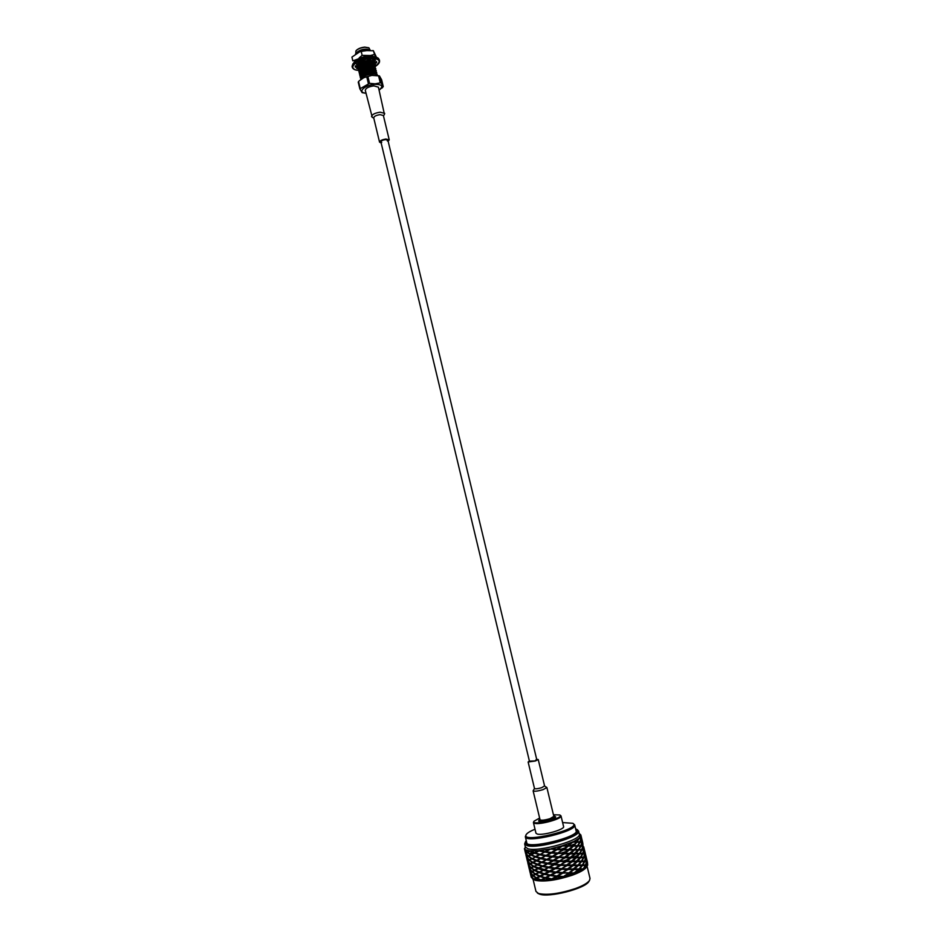 <?xml version="1.0" encoding="UTF-8"?>
<svg xmlns="http://www.w3.org/2000/svg" width="942" height="942" viewBox="0 0 942 942"><rect width="100%" height="100%" fill="white"/><g stroke="black" fill="none" stroke-linecap="round" stroke-linejoin="round"><path stroke-width="1.41" d="M354.039 62.396L356.17 59.699L352.826 60.83L351.931 57.085L359.679 51.857L361.233 51.574L362.14 55.343L370.324 55.531L375.552 57.144M361.233 51.574L365.225 50.562L373.385 50.762L375.387 56.838M373.385 50.762L376.541 57.438M358.207 59.746L368.628 56.591L370.818 56.72M372.055 61.607L360.645 64.539M360.527 65.787L359.444 65.81M372.961 62.302L372.302 62.678M356.17 59.699L366.485 55.79M359.079 65.787L358.078 65.681M359.326 64.551L360.268 64.668M359.185 63.432L357.995 63.02M359.114 57.957L362.14 55.343M370.324 55.531L374.292 54.518M358.525 62.89L359.408 63.161M370.818 60.335L371.16 61.725L370.83 60.335M358.808 64.15L359.926 64.374M373.903 62.431L374.351 61.607M371.772 64.28L373.338 64.48M358.313 67.247L360.397 66.87M357.689 66.011L358.243 66.941M374.398 63.585L376.612 62.831L376.67 61.736L374.645 62.125L373.597 61.03L375.505 60.335L373.597 59.64L372.325 60.559L369.617 60.3L370.724 59.358L367.639 59.57L367.557 60.441L364.224 61.124L364.095 60.3L356.347 64.256L358.266 64.174L357.301 65.681L355.322 65.869L355.381 67.188L357.336 66.564L358.078 67.447M374.916 64.986L375.528 64.433L374.598 64.468M359.891 68.142L361.139 68.307M358.042 67.777L356.535 68.33L358.36 68.978M358.372 67.659L358.419 68.872M359.102 68.118L358.266 67.565M373.597 61.03L373.315 59.841M369.617 60.3L369.405 59.393M374.645 63.008L374.315 61.619M372.384 65.445L372.066 64.091M359.573 67.577L359.361 66.705M357.336 66.564L357.124 65.693M358.36 64.244L357.972 62.937M362.175 61.831L361.975 60.983M364.224 61.124L364.024 60.323M355.381 67.188L355.228 66.552M376.612 62.831L376.317 61.595M369.24 56.803L368.228 56.602M371.595 63.573L371.23 62.031L371.595 63.573L367.792 62.455C363.365 63.09 360.986 64.374 360.645 66.27L360.798 66.588M360.998 66.811L361.693 67.2M371.113 64.939L371.643 63.879M372.114 65.728L372.49 67.271L368.699 66.223C364.271 66.87 361.893 68.142 361.551 70.038L361.257 68.79M362.858 73.629L369.782 70.756L372.443 70.968C368.546 70.462 365.343 71.345 362.858 73.629M362.611 74.324L363.647 75.454L362.611 74.324M364.048 75.572L365.072 75.725L364.048 75.572M371.972 74.065L373.162 73.123L371.972 74.065M373.444 72.734L373.114 71.274L373.444 72.734M365.92 74.1L365.708 73.817C367.027 72.24 368.64 71.851 370.536 72.664L370.524 72.864M356.312 52.811L356.335 52.799C360.127 49.514 364.472 48.478 369.358 49.679L370.147 50.091C364.754 48.843 359.868 50.138 355.487 53.988L356.194 52.987M370.065 50.279L369.429 50.303M360.833 79.422C360.668 75.619 375.752 71.969 377.401 75.419M360.774 79.434L360.774 79.434C359.667 75.336 375.752 70.897 377.177 74.347L374.963 72.946C370.748 72.546 366.638 73.606 362.623 76.125L360.727 79.258M360.339 77.562L362.199 74.265C366.191 71.757 370.288 70.697 374.504 71.097L376.729 72.499C375.269 68.978 358.867 73.629 360.362 77.715L360.751 78.433M359.891 75.713L361.775 72.393C365.755 69.896 369.841 68.848 374.033 69.237L376.282 70.662C374.822 67.117 358.419 71.769 359.926 75.866L360.303 76.596M359.455 73.876L361.351 70.532C365.319 68.048 369.382 67 373.562 67.388L375.846 68.813C374.374 65.257 357.984 69.908 359.479 74.029L359.856 74.748M361.646 75.76L362.564 75.972M363.212 76.078L364.177 76.137M373.668 74.053L373.008 74.029M363.636 75.807L364.778 75.843M359.338 68.224L360.904 68.66C364.872 66.187 368.934 65.151 373.103 65.54L375.399 66.976C373.927 63.397 357.536 68.048 359.043 72.181L359.42 72.911M360.904 68.66L358.961 71.875L359.467 72.734M360.963 73.57L362.482 73.9M358.89 66.387L360.468 66.823C364.436 64.339 368.475 63.291 372.632 63.679L374.951 65.128C373.479 61.548 357.089 66.199 358.596 70.344L358.973 71.062M359.102 71.192L359.997 71.804M360.233 71.91L361.728 72.31M360.503 66.8L358.525 70.038L359.032 70.886M359.173 71.015L360.162 71.604M360.433 71.698L362.034 72.063M358.702 64.256L360.079 64.927C364.001 62.478 368.028 61.442 372.172 61.831L374.516 63.279C373.032 59.687 356.641 64.339 358.16 68.495L358.537 69.225M360.35 70.261L361.316 70.485M360.079 64.927L358.078 68.189L358.584 69.049M360.068 69.885L361.598 70.238M373.574 60.924L372.49 60.441M369.594 60.17L367.568 60.382M365.614 60.783C360.386 62.325 357.76 64.28 357.713 66.658L358.09 67.377M373.503 60.618L372.761 60.241M369.511 59.864L367.592 60.053M364.165 60.865L362.128 61.642M359.491 63.185L357.642 66.352L358.137 67.212M358.278 67.341L359.267 67.918M359.526 68.024L361.163 68.401M373.574 59.511L370.477 58.333M369.959 58.322L361.445 60.253M360.845 60.559L357.936 62.773M357.772 65.669L358.655 66.281M357.83 65.493L358.808 66.081M359.067 66.175L360.715 66.564M364.813 57.05L359.75 59.075M358.443 64.551L359.997 64.986M358.619 64.339L360.28 64.739M358.078 60.794L358.843 60.983M373.738 74.006L374.869 73.229M368.652 50.338L361.151 51.386M371.431 62.878L372.278 62.148M369.417 59.44L368.534 59.464M364.048 60.382L362.034 61.218M359.302 63.126L358.82 63.75M358.525 64.445L358.949 65.928M359.149 66.105L360.539 66.764M371.878 64.715L372.714 63.985M372.714 61.948L372.726 61.937C368.051 60.641 363.553 61.854 359.255 65.61M358.961 66.293L359.397 67.765M359.597 67.942L360.998 68.613M372.314 66.541L373.138 65.834M373.197 63.797C368.499 62.49 364.001 63.715 359.691 67.471M359.408 68.142L359.397 68.86M359.444 69.002L359.844 69.614M360.044 69.79L361.457 70.45M372.761 68.377L373.574 67.683M373.786 67.435L374.021 66.046M373.656 65.646C368.946 64.339 364.448 65.563 360.127 69.319M360.209 69.626L360.291 71.462M360.492 71.639L361.916 72.287M374.221 69.272L374.469 67.895M374.104 67.506C369.394 66.187 364.884 67.412 360.574 71.18M360.327 72.687L360.739 73.299M360.939 73.476L362.376 74.135M373.633 72.063L374.433 71.38M374.657 71.121L374.916 69.743M374.551 69.355C369.841 68.048 365.331 69.272 361.01 73.029M360.774 74.536L361.186 75.148M361.387 75.325L362.835 75.972M363.459 76.114L364.059 76.196M375.093 72.97L375.481 71.981M375.01 71.203C370.288 69.896 365.767 71.121 361.445 74.889M375.799 74.383L375.811 73.441M375.458 73.052C370.736 71.745 366.214 72.981 361.881 76.749M358.596 62.914L359.361 63.291M358.184 62.808L358.148 63.632M358.584 64.386L359.82 65.128M369.488 59.746L367.615 59.876M364.118 60.7L362.105 61.524M358.89 64.068L358.855 66.034M359.02 66.234L360.268 66.964M371.949 65.022L372.997 64.044M373.315 62.926L372.82 62.254M359.326 65.916L359.302 67.871M359.467 68.071L360.727 68.813M372.384 66.847L373.421 65.893M371.984 63.597L361.069 66.411M359.773 67.777L359.75 69.72M359.915 69.92L361.186 70.65M372.832 68.684L373.856 67.742M374.033 67.483L373.727 65.964M372.443 65.445L361.493 68.271M360.456 71.851L361.646 72.499M373.267 70.52L374.292 69.59M374.469 69.331L374.174 67.812M372.914 67.306L361.716 70.261M360.645 71.486L360.633 73.417M360.904 73.7L362.093 74.336M373.574 72.452L374.728 71.439M374.904 71.18L374.633 69.661M373.373 69.155L362.14 72.134M361.08 73.346L361.08 75.266M362.905 76.278L363.624 76.432M374.292 74.1L375.163 73.288M375.34 73.029L375.081 71.51M374.127 71.039L362.564 74.006M361.516 75.195L361.245 76.537M375.964 74.442L375.54 73.37M374.304 72.864L374.068 72.817C370.442 72.475 366.874 73.394 363.365 75.596L363.188 75.737M370.1 50.067L368.923 47.854L364.825 47.265C360.609 47.724 357.63 48.96 355.888 50.986L355.829 53.494M368.711 47.748L364.684 47.124C360.621 47.571 357.76 48.772 356.076 50.715L356.017 50.797M382.04 88.053L383.253 86.558L381.64 79.834L379.449 75.925L371.89 75.395L363.848 77.656L359.173 80.859L358.243 82.119L359.856 88.866L369.547 83.355L375.093 83.826L380.968 82.719L383.253 86.558L379.167 90.126M379.332 75.949L380.968 82.719M366.002 93.317L362.175 92.669L359.856 88.866M366.779 76.891L368.404 83.697M358.584 81.601L360.197 88.36M378.554 75.76L380.191 82.543M367.922 76.561L369.547 83.355M379.084 89.985C383.688 86.299 382.287 84.415 374.904 84.333C364.519 84.945 356.806 92.681 365.955 93.14M370.442 72.887L368.805 72.216L365.932 74.159M359.008 60.359L359.291 61.159M369.052 56.826L367.674 56.638M366.485 57.038L361.351 58.475M544.606 786.04L546.89 787.547L553.837 816.408L549.928 818.692C544.547 820.246 541.25 820.588 540.037 819.728L533.125 790.856L534.479 788.466M546.89 787.547L542.957 789.679C537.576 791.198 534.302 791.586 533.125 790.856M544.488 785.969L541.721 787.677C537.776 788.795 535.362 789.09 534.503 788.548L528.132 761.972L529.404 761.101M536.705 759.346L538.235 759.546L535.315 761.006L528.132 761.972M536.045 759.723L536.822 759.888L534.726 760.936L530.158 761.136M372.267 117.314L365.284 90.326C365.708 88.148 368.569 86.652 373.856 85.863L378.413 87.17L384.442 114.394M371.56 116.549C372.019 114.465 374.892 113.016 380.179 112.192L384.713 113.381M381.157 142.948L379.544 142.148L373.715 117.832C374.056 116.313 376.164 115.242 380.05 114.641L383.382 115.513L389.223 139.828L388.151 141.265M379.544 142.148C379.897 140.699 382.028 139.663 385.914 139.039L389.223 139.828M381.734 142.36L380.886 141.83C381.145 140.782 382.676 140.028 385.49 139.581L387.88 140.146L387.374 141.006M539.354 819.599L538.871 820.612L539.636 821.094C542.945 822.025 556.145 818.292 555.285 816.679L554.391 815.984M539.884 819.069L540.013 820.352C543.475 821.294 557.04 817.126 554.343 815.949L553.684 815.748M535.044 874.129L532.878 875.259L530.758 872.798L532.089 871.939L535.044 874.129L536.928 873.611L551.647 865.639M529.475 869.819L530.499 872.363L533.549 871.138M586.324 865.533L587.667 865.121L587.431 862.166L587.337 865.722L582.862 869.419L575.586 872.904L562.739 877.026L550.764 879.416L541.709 880.205L534.244 879.522L552.118 869.831M563.257 876.507L557.146 876.531L552.424 879.157L546.36 877.426L541.709 880.205L542.18 879.616L540.991 879.934L537.011 878.121L537.847 877.497L533.513 879.298L555.05 868.112M530.393 873.658L531.406 876.213L534.479 875M533.796 879.133L531.677 876.649L533.007 875.824L535.974 878.015M530.334 873.422L532.595 875.424M530.252 872.963L531.535 872.268M531.17 876.802L532.489 876.119M531.253 877.285L533.513 879.298L531.253 877.285M578.741 838.427L580.884 838.639L579.883 841.748L575.327 842.054L576.704 841.677L579.318 837.909L580.955 838.144L580.802 834.883L579.13 833.434M581.143 838.192L580.931 835.33L581.72 838.604L580.048 838.521M580.248 841.771L581.885 841.983L581.826 839.075L581.096 838.686L580.248 841.771L578.388 842.23M582.074 842.03L581.862 839.157L582.651 842.442L580.943 842.372M577.222 841.677L579.083 838.439M578.164 845.551L580.025 842.301L581.815 842.489L580.825 845.61L567.331 845.692L578.706 838.427M568.992 845.563L572.571 842.219L575.327 842.054L576.834 842.23L574.043 845.551M581.179 845.633L582.026 842.537L582.757 842.913L582.815 845.822L579.306 846.093M577.634 845.551L579.636 842.278L576.834 842.23M582.792 843.008L583.004 845.869L582.78 842.996M583.004 845.869L581.838 846.222M573.372 845.551L576.28 842.23M582.121 849.496L582.957 846.375L583.675 846.74L583.746 849.672L568.273 849.59L572.818 846.116L567.331 845.692L568.332 846.116L564.14 849.378L562.727 849.39L567.531 846.104L562.998 845.539M584.417 850.402L583.71 846.811M583.934 849.719L582.745 850.084M578.576 849.425L580.566 846.152L572.23 845.81L573.513 846.116L569.934 849.46M579.095 849.425L580.955 846.163L582.745 846.34L581.756 849.484M574.314 849.448L577.222 846.104L576.257 845.928L579.53 846.116M574.985 849.448L577.764 846.104M556.698 849.06L551.364 852.451L544.959 851.592L549.633 849.001L556.934 849.083L561.573 845.975L571.876 842.23M560.231 849.248L563.257 849.354L557.864 849.131L562.456 846.01L567.531 846.104M557.864 849.131L557.005 849.036M562.515 849.884L557.075 849.637L552.295 852.545L557.876 852.993L562.727 849.39L563.398 849.919L557.947 852.946M557.629 852.981L552.306 856.372L540.696 854.476L548.856 849.437M545.865 851.745L550.564 849.095L556.145 849.578M583.051 853.358L583.887 850.226L584.605 850.567L584.688 853.523L581.155 853.829L582.686 853.346L583.675 850.19L581.885 850.025L580.037 853.311L578.141 853.688L579.507 853.311L581.508 850.014L577.199 849.802L578.706 849.978L575.927 853.334L574.102 853.593L578.164 849.978L573.16 849.708L574.443 850.014L570.864 853.358L569.215 853.487L573.76 850.014L568.273 849.59L569.274 850.014L565.082 853.287L563.669 853.299L568.273 849.59L560.337 849.26M584.641 850.661L585.429 853.935L584.641 850.65M584.864 853.57L583.628 853.935M552.295 852.545L551.612 852.31M563.457 853.805L558.818 856.902L553.237 856.466L558.005 853.546L563.669 853.299L564.34 853.829L558.889 856.855M553.237 856.466L552.554 856.219M558.571 856.89L553.248 860.282L547.738 859.563L536.128 856.796L545.524 851.368L540.696 854.476M585.794 857.42L585.571 854.488L586.36 857.762L583.757 857.773L581.909 861.07L580.013 861.435L581.391 861.082L583.381 857.762L582.097 857.691L583.628 857.208L584.605 854.041L582.827 853.899L580.978 857.185L579.071 857.561L580.449 857.196L582.439 853.888L578.141 853.688L579.648 853.864L576.869 857.232L575.044 857.491L579.095 853.876L574.102 853.593L575.385 853.899L571.806 857.267L570.157 857.397L574.702 853.911L569.215 853.487L570.216 853.923L566.024 857.208L564.611 857.196L569.215 853.487L561.361 853.169M583.993 857.232L585.618 857.373L585.535 854.406L584.817 854.076L583.993 857.232L579.071 857.561L580.59 857.75L577.799 861.129L575.986 861.388L580.037 857.75L575.044 857.491L576.327 857.797L572.748 861.176L571.099 861.294L575.633 857.809L570.157 857.397L571.158 857.832L566.966 861.118L565.589 861.082M539.872 854.276L535.197 852.91L535.668 852.357L534.479 852.651L538.247 850.72L549.633 849.001M559.513 860.811L554.179 864.203L541.732 862.083L532.371 858.692L536.599 856.243L535.397 856.537L531.453 854.818L538.789 850.673M535.197 852.91L539.071 850.932L544.205 852.004M560.443 864.732L555.121 868.124L542.663 865.992L533.302 862.578L549.645 853.44M546.796 855.654L551.506 853.016L557.087 853.487M545.901 855.501L551.317 852.439M549.645 871.162L534.232 866.463L552.247 856.36M547.738 859.563L552.436 856.926L558.017 857.408M546.831 859.41L547.432 859.092M535.397 856.537L540.767 854.005L536.128 856.796M524.776 849.99L527.355 852.063L529.498 850.85L538.247 850.72M529.051 851.721L530.37 850.92M529.851 855.666L532.301 854.217L530.864 854.5L527.779 852.439L530.063 851.179L533.902 852.946L535.668 852.357L531.453 854.818M584.923 861.094L585.747 857.927L586.466 858.244L586.548 861.235L583.027 861.565L584.558 861.082L585.535 857.891L584.523 857.797M565.341 861.636L559.889 861.388L555.121 864.297L560.702 864.744L570.157 857.397L564.611 857.196L565.282 857.738L559.842 860.776M564.399 857.715L558.947 857.467L554.179 860.376L559.76 860.823L564.399 857.715L562.621 857.102M586.736 861.271L586.489 858.315L587.29 861.6L585.441 861.659M530.864 854.5L533.902 852.946M540.802 858.174L546.454 855.277L541.626 858.386M554.179 860.376L553.507 860.14M541.732 862.083L547.396 859.175L542.568 862.283M530.57 859.646L532.371 858.692M530.417 854.724L528.274 855.925L526.178 853.534L527.485 852.616L530.417 854.724L532.301 854.217L528.709 856.302L531.783 858.374M524.906 850.65L525.907 853.111L528.815 851.851M585.853 864.956L587.478 865.086L587.396 862.083L586.678 861.789L585.853 864.956L583.958 865.427L585.5 864.956L586.477 861.753L580.013 861.435L581.52 861.636L578.741 865.027L576.928 865.274L578.082 865.039L580.978 861.636L575.986 861.388L577.269 861.694L573.69 865.086L572.041 865.203L576.586 861.706L571.099 861.294L572.1 861.73L567.908 865.039L566.495 865.027L571.299 861.73L565.553 861.106L566.224 861.659L560.796 864.685M585.5 864.956L582.851 864.956L584.699 861.636M582.851 864.956L580.955 865.333L582.333 864.968L584.311 861.624L583.027 861.565M555.121 864.297L554.449 864.049M524.859 850.414L525.13 849.825L527.073 852.239M536.328 860.435L541.697 857.903L537.058 860.694M544.535 873.811L535.15 870.349L550.929 861.6M548.668 863.484L553.378 860.847L558.959 861.329M547.773 863.331L553.178 860.282M537.258 864.332L542.627 861.8L537.988 864.591M531.347 858.609L528.403 856.478L527.096 857.385L529.192 859.787L533.219 858.091L529.628 860.164L532.713 862.26L537.529 860.128L533.302 862.578M527.991 856.101L526.825 856.961L526.048 853.664L527.991 856.101L529.793 855.701M525.695 853.817L526.79 853.063M583.958 865.427L585.63 865.51L583.793 868.842L581.885 869.219L583.275 868.854L585.253 865.498L580.955 865.333L582.462 865.521L579.683 868.924L577.858 869.172L579.012 868.936L581.92 865.533L576.928 865.274L578.211 865.592L574.644 868.995L572.983 869.113L577.517 865.604L572.041 865.203L573.042 865.639L568.85 868.948L567.437 868.936L572.241 865.639L566.495 865.027L567.166 865.58L561.738 868.606M566.283 865.557L561.644 868.665L556.063 868.23L560.831 865.309L566.283 865.557L565.07 864.956M556.063 868.23L555.391 867.971M551.541 865.698L554.108 864.191M549.61 867.394L554.32 864.768L559.901 865.251M531.441 863.543L534.149 861.965L532.713 862.26M542.663 865.992L548.326 863.096L543.499 866.193M532.289 867.464L534.232 866.463M532.265 862.483L530.111 863.661L528.003 861.235L529.322 860.34L532.265 862.483L534.149 861.965L530.546 864.038L533.631 866.134M526.731 858.303L527.744 860.811L530.723 859.551M579.153 869.501L582.862 869.419L577.858 869.172L578.459 869.513L573.925 873.022L575.586 872.904L579.153 869.501L572.983 869.113L573.984 869.56L569.792 872.869L567.92 872.822M567.225 869.466L561.773 869.231L557.005 872.151L562.586 872.586L567.437 868.936L568.108 869.49L562.68 872.528M560.843 869.172L556.063 872.045L550.552 871.315L555.262 868.689L561.373 868.654M550.552 871.315L537.011 878.121M543.605 869.902L549.268 867.005L544.441 870.102M557.005 872.151L556.333 871.892M563.504 872.645L568.921 872.857L573.183 869.56L566.436 868.889M526.672 858.068L526.955 857.514L528.909 859.952M526.602 857.632L527.732 856.902M538.188 868.23L543.558 865.698L538.918 868.489M533.196 866.357L530.24 864.214L528.921 865.086L531.029 867.523L535.068 865.839L531.465 867.9L534.561 870.019L539.389 867.923L535.15 870.349M529.828 863.826L528.662 864.65L527.873 861.353L529.828 863.826L531.665 863.414M527.508 861.471L528.686 860.741M568.167 873.387L563.528 876.519L557.947 876.072L562.715 873.152L568.379 872.845L569.05 873.411L563.634 876.449M557.947 876.072L557.275 875.813M561.785 873.093L556.204 872.61L551.494 875.236L557.005 875.966L562.315 872.575M539.118 872.127L544.5 869.607L539.848 872.386M551.494 875.236L552.978 873.787M536.551 878.356L540.402 880.205L555.98 872.045M533.219 871.315L535.998 869.725L534.561 870.019M534.126 870.243L531.947 871.385L529.84 868.936L531.158 868.077L534.126 870.243L535.998 869.725L532.607 871.656M528.556 865.981L529.581 868.5L532.619 867.264M552.036 878.733L553.625 877.873M551.529 879.004L556.922 875.966M535.492 873.905L540.319 871.809L536.08 874.235L536.928 873.611L535.492 873.905L532.395 871.774M540.991 879.934L551.141 874.835L546.301 877.932M528.509 865.745L528.792 865.203L530.746 867.688M528.427 865.298L529.628 864.579M529.416 869.584L529.71 869.054L531.677 871.55M529.333 869.125L530.57 868.43M534.326 875.094L536.928 873.611L533.313 875.648L536.41 877.791M576.575 855.748L572.3 857.832M570.04 858.751L563.422 861M558.276 862.401L552.165 863.72M546.572 864.603L545.029 864.78M539.578 865.121L536.575 865.027M577.54 841.677L576.763 842.336M573.584 844.303L570.499 845.775M564.388 848.118L560.749 849.272M537.093 853.523L530.452 853.016M575.868 829.867L576.351 830.597C579.436 837.108 526.625 849.778 526.425 842.584L526.507 841.712M538.117 893.452L539.46 894.088C548.585 898.02 585.288 888.624 588.88 881.465L589.021 881.229M526.272 840.711L525.648 841.465C524.765 842.866 525.424 843.879 527.638 844.491C539.377 848.353 586.536 833.54 576.528 829.254L575.633 828.866M533.042 879.145L535.963 891.426L538.483 893.487C547.102 895.383 559.336 893.758 575.173 888.636C582.827 885.833 587.608 883.101 589.515 880.452L590.022 878.45L587.054 866.181M525.53 841.653L524.659 843.938L527.073 845.622C537.67 849.248 581.65 836.696 578.541 831.009L576.716 829.372M533.878 879.663L535.704 880.429C544.441 881.995 556.534 880.287 571.971 875.318C579.719 872.516 584.523 869.831 586.395 867.252L586.536 867.017M578.541 831.009L579.283 834.059C582.403 839.828 538.424 852.404 527.803 848.707L525.389 846.999L524.659 843.938M525.236 846.375L524.894 849.39M525.259 849.696L529.498 850.85M551.364 848.636L561.573 845.975M579.318 837.909L580.896 835.248M544.782 878.062L540.19 876.59M545.477 877.72L540.779 876.296M549.822 875.495L544.676 874.364M550.587 875.083L545.371 874.023M555.274 872.504L549.775 871.727M567.037 865.015L561.62 864.803M571.299 861.73L566.224 861.659M571.959 861.176L566.966 861.118M575.633 857.809L571.158 857.832M576.198 857.244L571.806 857.267M579.095 853.876L575.385 853.899M579.507 853.311L575.927 853.334M581.508 850.014L578.706 849.978M539.472 876.307L535.621 874.459M540.049 876.025L536.08 874.235M543.852 874.152L539.26 872.681M548.88 871.562L543.734 870.467M554.332 868.583L548.845 867.806M565.553 861.106L564.023 861.035M566.083 861.094L560.678 860.882M570.357 857.821L565.282 857.738M571.017 857.267L566.024 857.208M574.702 853.911L570.216 853.923M575.256 853.346L570.864 853.358M578.164 849.978L574.443 850.014M531.3 876.319L530.452 873.929M538.541 872.41L534.691 870.585M542.922 870.243L538.329 868.783M547.95 867.653L542.804 866.546M553.39 864.662L547.903 863.896M565.141 857.185L559.736 856.961M569.415 853.911L564.34 853.829M570.075 853.358L565.082 853.287M573.76 850.014L569.274 850.014M577.222 846.104L573.513 846.116M578.8 842.254L572.477 841.96M530.381 872.469L529.545 870.09M537.611 868.512L533.773 866.699M541.98 866.334L537.399 864.886M547.008 863.743L541.862 862.637M552.448 860.741L546.972 859.975M564.199 853.264L558.794 853.04M568.473 850.014L563.398 849.919M569.145 849.46L564.14 849.378M572.818 846.116L568.332 846.116M576.704 841.677L573.101 841.665M529.463 868.618L528.627 866.251M536.681 864.615L532.842 862.813M541.049 862.425L536.469 860.988M546.077 859.822L540.932 858.739M551.506 856.831L546.03 856.066M568.203 845.551L563.198 845.469M528.544 864.768L527.72 862.425M535.751 860.717L531.912 858.939M540.119 858.527L535.539 857.09M545.135 855.913L540.002 854.83M550.575 852.91L545.1 852.157M527.638 860.917L526.802 858.586M534.832 856.831L530.994 855.053M539.189 854.618L534.609 853.205M544.959 851.592L539.766 850.567M526.719 857.079L525.895 854.747M534.479 852.651L530.523 850.932M525.801 853.228L524.977 850.92M587.408 865.604L585.63 865.51M583.275 868.854L579.683 868.924M585.253 865.498L582.462 865.521M567.696 872.822L573.925 873.022L569.05 873.411M574.797 872.916L569.792 872.869M578.459 869.513L573.984 869.56M579.012 868.936L574.644 868.995M581.92 865.533L578.211 865.592M582.333 864.968L578.741 865.027M584.311 861.624L581.52 861.636M584.558 861.082L581.909 861.07M573.183 869.56L568.108 869.49M573.855 868.995L568.85 868.948M577.517 865.604L573.042 865.639M578.082 865.039L573.69 865.086M580.978 861.636L577.269 861.694M581.391 861.082L577.799 861.129M583.381 857.762L580.59 857.75M583.628 857.208L580.978 857.185M552.071 878.745L550.764 879.416L545.606 878.285M556.204 876.425L550.717 875.648M567.979 868.936L562.562 868.724M572.241 865.639L567.166 865.58M572.901 865.086L567.908 865.039M576.586 861.706L572.1 861.73M577.14 861.141L572.748 861.176M580.037 857.75L576.327 857.797M580.449 857.196L576.869 857.232M582.439 853.888L579.648 853.864M582.686 853.346L580.037 853.311M565.871 851.592L560.996 853.146M565.271 844.786L563.069 845.539M526.178 834.624L525.33 836.743C525.506 843.714 577.682 831.185 574.679 824.898L572.96 823.39M533.949 821.306L533.419 822.554L534.691 823.355C540.19 824.957 562.492 818.645 561.02 815.925L559.984 815.054M533.419 822.554L535.963 833.211L537.246 834.047C542.78 835.766 565.094 829.419 563.587 826.57L561.02 815.925M539.636 818.056L533.996 821.212C530.381 826.381 565.471 817.962 559.889 814.995L553.437 814.748M539.389 819.54L538.624 821.059C540.508 822.496 554.685 819.093 555.698 816.961L554.332 815.949M535.009 829.219C530.311 831.127 527.402 832.869 526.284 834.447C519.419 844.209 583.322 828.878 572.783 823.284L562.633 822.578M538.859 820.47L538.8 821.141M555.497 817.303L555.227 816.549M377.401 57.957L369.653 56.814C361.634 57.733 356.052 60.076 352.909 63.832M375.163 66.435C381.781 61.254 380.05 58.522 369.994 58.227C355.888 58.934 345.961 69.814 358.596 70.356L358.525 70.038M358.643 70.367L359.255 70.403M373.421 67.365L374.009 67.07M374.08 67.035L374.998 66.529M378.719 63.302L379.52 60.618C378.708 58.38 375.54 57.391 370.018 57.65C359.008 59.252 353.073 62.431 352.237 67.176L354.168 69.202M379.426 60.312L379.367 59.994C378.554 57.756 375.387 56.767 369.876 57.015C358.855 58.628 352.92 61.807 352.084 66.552L352.19 66.858M362.411 51.033L360.174 51.692M373.432 50.738L372.785 50.562M375.187 66.47C378.437 64.503 379.873 62.549 379.52 60.618L379.367 59.994C378.343 58.687 379.544 56.909 369.711 56.767C358.643 58.369 352.767 61.63 352.084 66.552L352.237 67.176C352.791 69.025 354.91 70.108 358.619 70.403M361.693 70.638L362.069 72.181L361.693 70.638M362.14 72.487L362.505 74.041L362.14 72.487M372.561 67.588L372.938 69.131L372.561 67.588M373.008 69.437L373.385 70.98L373.008 69.437M371.23 75.49L364.177 77.503M376.082 75.266L379.414 75.925M366.049 74.63L366.202 75.278M370.559 73.37L370.748 74.183M369.182 50.303L369.04 49.679M372.043 65.422L371.678 63.879M361.175 68.483L360.81 66.941M538.235 759.546L544.617 786.123M383.453 115.831L384.489 114.312M373.797 118.15L372.172 117.267M555.427 817.267L555.285 816.679M539.012 821.212L538.871 820.612M546.266 850.885L548.75 849.496M546.831 855.006L549.563 853.487M548.209 863.096L550.799 861.671M551.918 869.937L549.692 871.138M552.813 873.882L550.681 875.036M553.766 877.791L551.718 878.91M588.88 881.465L589.515 880.452M538.341 893.593L537.329 892.981M586.395 867.252L587.337 865.722M534.114 879.793L532.583 878.862M565.235 864.956L566.813 865.015M564.199 861.035L565.918 861.094M531.111 876.708L530.523 874.211M562.527 857.09L565 857.185M530.205 872.869L529.604 870.361M561.491 853.169L564.164 853.275M529.286 869.03L528.686 866.522M528.368 865.192L527.779 862.695M527.461 861.365L526.861 858.857M526.543 857.526L525.954 855.03M525.636 853.699L525.035 851.203M524.729 849.861L524.423 848.612M570.887 872.893L569.05 872.857M584.499 850.096L583.71 846.834M569.816 868.971L568.132 868.948M568.367 865.05L567.614 865.039M566.307 868.889L567.637 868.936M576.257 831.468L574.679 824.898M526.896 843.314L525.33 836.743M380.886 141.83L529.534 761.631M387.88 140.146L536.822 759.888"/></g></svg>
